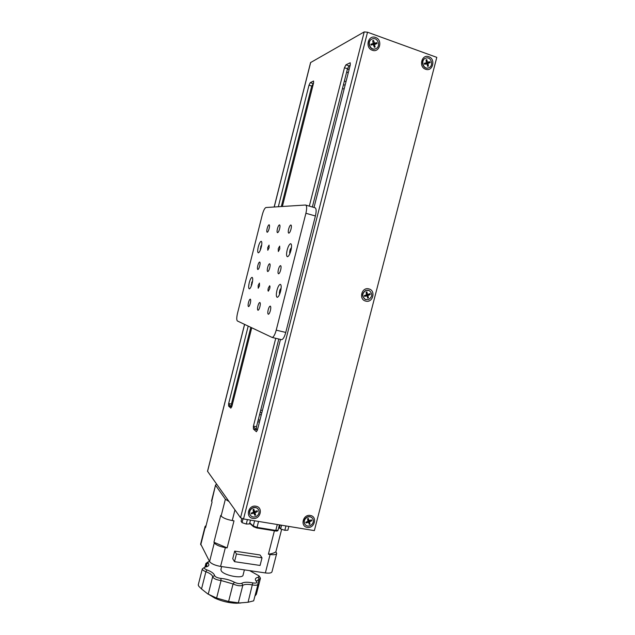 <?xml version="1.0" encoding="UTF-8"?>
<svg xmlns="http://www.w3.org/2000/svg" width="635" height="635" viewBox="0 0 635 635"><rect width="100%" height="100%" fill="white"/><g stroke="black" fill="none" stroke-linecap="round" stroke-linejoin="round"><path stroke-width="0.95" d="M259.977 420.013L258.199 420.053M257.842 421.481L259.374 422.37M259.596 414.591L261.287 414.869M261.795 412.861L260.175 412.305M262.398 410.472L260.723 410.131M232.402 404.281L231.426 404.082L231.719 406.948L228.552 404.043M253.301 426.72L257.31 430.395L256.508 429.657L253.421 429.046L256.413 431.729L257.477 429.831L280.472 339.408M253.833 512.524L254.198 511.159M343.408 84.844L345.154 85.05M346.012 81.661L344.384 80.994M346.726 71.779L348.218 72.993M349.226 69.017L347.345 69.366M344.13 89.059L342.479 88.503M307.269 527.383C314.523 528.876 317.738 516.445 310.34 515.477C303.062 513.937 299.839 526.455 307.269 527.383M252.801 518.382C260.366 519.93 263.612 507.238 255.905 506.222C248.317 504.627 245.062 517.414 252.801 518.382M365.712 301.093C372.888 303.252 376.19 290.512 368.864 288.901C361.664 286.695 358.362 299.514 365.712 301.093M372.293 50.236C379.69 53.205 383.103 39.87 375.555 37.465C368.125 34.433 364.704 47.871 372.293 50.236M425.601 69.239C432.689 72.096 436.062 59.047 428.823 56.745C421.711 53.84 418.322 66.985 425.601 69.239M207.518 471.249L240.538 517.747L243.523 518.962L314.357 530.614L436.793 57.364L367.522 32.218L364.22 31.909L310.578 62.579M248.198 326.12L228.663 403.519L228.608 406.059L230.838 408.13L231.862 406.44L251.722 327.803M282.369 206.486L313.579 82.915L313.563 81.026L310.245 82.653L309.015 85.169L278.328 206.74M313.484 83.312L311.737 86.074L281.313 206.55M250.801 327.358L231.426 404.09L228.663 403.519M314.015 207.478L350.282 64.857L350.202 62.762L345.956 64.834L344.472 67.715L309.316 206.121M350.171 65.302L348.988 65.881L347.496 68.763L312.356 206.994M275.741 338.296L253.428 426.133L253.421 429.046M278.805 339.019L256.5 426.744L256.508 429.657M269.7 288.671C270.089 286.941 270.058 285.972 269.613 285.774L268.264 288.274C267.875 290.005 267.906 290.965 268.351 291.171L269.7 288.671M279.765 248.896L279.678 246.11L278.257 248.737L278.344 251.523L279.765 248.896M269.105 247.761L269.057 245.102L267.724 247.618L267.779 250.277L269.105 247.761M259.493 285.845L259.437 283.075L258.167 285.472L258.223 288.242L259.493 285.845M291.02 229.108C291.576 226.631 291.528 225.258 290.87 224.98C290.084 225.211 289.346 226.56 288.639 229.044C288.084 231.521 288.131 232.894 288.79 233.172C289.568 232.95 290.314 231.6 291.02 229.108M280.678 269.931C281.249 267.359 281.194 265.93 280.519 265.636C279.765 265.843 279.059 267.129 278.4 269.502C277.828 272.074 277.876 273.502 278.559 273.796C279.305 273.598 280.011 272.312 280.678 269.931M270.375 310.586C270.962 307.911 270.907 306.419 270.208 306.102C269.494 306.292 268.827 307.523 268.2 309.785C267.613 312.452 267.668 313.944 268.367 314.262C269.073 314.071 269.748 312.849 270.375 310.586M259.913 306.737C260.469 304.189 260.437 302.768 259.802 302.474C259.144 302.657 258.516 303.832 257.913 306.006C257.35 308.546 257.389 309.967 258.024 310.269C258.675 310.094 259.31 308.912 259.913 306.737M269.74 267.859C270.288 265.398 270.248 264.033 269.637 263.755C268.946 263.954 268.287 265.184 267.652 267.462C267.105 269.915 267.137 271.28 267.756 271.558C268.438 271.367 269.105 270.129 269.74 267.859M279.606 228.814C280.138 226.441 280.106 225.131 279.511 224.869C278.789 225.084 278.098 226.377 277.431 228.759C276.9 231.124 276.931 232.434 277.527 232.696C278.241 232.489 278.94 231.196 279.606 228.814M269.153 228.544C269.661 226.266 269.645 225.012 269.097 224.766C268.438 224.973 267.787 226.211 267.152 228.489C266.637 230.759 266.66 232.013 267.2 232.267C267.867 232.061 268.51 230.822 269.153 228.544M259.715 265.954C260.239 263.596 260.223 262.295 259.659 262.025C259.024 262.223 258.405 263.406 257.802 265.589C257.278 267.938 257.294 269.24 257.858 269.51C258.493 269.319 259.112 268.137 259.715 265.954M250.317 303.212C250.857 300.776 250.833 299.418 250.261 299.141C249.65 299.315 249.063 300.45 248.483 302.538C247.944 304.967 247.967 306.324 248.547 306.61C249.15 306.443 249.738 305.308 250.317 303.212M252.111 283.488C252.928 279.797 252.905 277.741 252.047 277.328C251.095 277.614 250.174 279.408 249.261 282.702C248.444 286.377 248.46 288.433 249.333 288.861C250.269 288.584 251.198 286.79 252.111 283.488M261.247 247.221C262.049 243.657 262.033 241.673 261.191 241.284C260.199 241.594 259.231 243.467 258.278 246.904C257.477 250.46 257.5 252.444 258.334 252.841C259.318 252.54 260.286 250.674 261.247 247.221M290.941 250.42C291.838 246.388 291.751 244.15 290.671 243.705C289.425 244.046 288.258 246.15 287.171 250.015C286.274 254.032 286.361 256.27 287.449 256.731C288.679 256.405 289.846 254.302 290.941 250.42M280.567 291.33C281.488 287.139 281.392 284.805 280.273 284.329C279.09 284.647 277.979 286.647 276.955 290.33C276.027 294.505 276.13 296.839 277.249 297.331C278.424 297.029 279.527 295.029 280.567 291.33M265.962 207.518C264.716 208.018 263.501 210.415 262.311 214.709L237.53 313.206C236.553 317.484 236.514 320.08 237.395 320.977L272.161 337.455C273.606 337.098 274.955 334.661 276.217 330.16L305.903 213.273C307.015 208.312 306.888 205.565 305.53 205.026L265.962 207.518M281.321 339.606L272.161 337.455M276.217 330.16L285.766 332.438C284.504 336.915 283.131 339.336 281.646 339.677M305.848 205.121L314.952 207.748C316.357 208.296 316.508 211.034 315.404 215.979L305.903 213.273M285.766 332.438L315.404 215.979M206.121 525.518L205.073 526.478L205.573 527.685L212.058 502.039L211.526 500.936L215.551 485.029L211.709 501.507M276.638 553.649L272.01 571.667C271.629 573.008 269.415 573.429 265.366 572.929L220.583 566.412C214.924 565.388 211.257 563.761 209.574 561.538L200.66 543.941M209.574 561.538L214.297 542.893C216.011 544.997 219.702 546.584 225.354 547.64L220.583 566.412M225.354 547.64L227.116 547.91L213.931 542.25L214.297 542.893M227.116 547.91L233.998 520.843L232.243 520.557C226.584 519.454 222.877 517.938 221.123 515.985L220.734 515.398L213.931 542.25M278.614 528.066L280.019 528.153M216.678 484.235L215.551 485.029M221.123 515.985L225.369 499.229L215.741 485.561M225.369 499.229L228.997 501.531M265.366 572.929L270.105 554.474C274.145 555.006 276.344 554.649 276.709 553.395L275.876 551.791L281.662 529.288M274.399 530.812L268.399 554.212C271.836 553.776 274.328 552.966 275.876 551.791M260.072 565.452L262.017 557.847L236.458 553.99L234.505 561.665L260.072 565.452M234.505 561.665L232.735 558.729L234.672 551.116L236.458 553.99M262.017 557.847L260.033 554.974L234.672 551.116M270.105 554.474L268.399 554.212M254.016 512.874L254.437 512.945M254.341 512.635L253.849 512.548M250.484 520.105L249.507 523.931L246.277 524.042L247.404 519.597M246.277 524.042L242.054 522.668L241.102 521.2L241.792 518.493M242.054 522.668L243.022 518.866M288.846 526.415L287.877 530.185L284.837 530.312L285.956 525.939M284.837 530.312L280.63 528.955L279.503 527.479L280.146 524.986M280.63 528.955L281.591 525.224M258.112 509.056C256.754 507.46 255.008 507.024 252.865 507.722C249.952 509.246 248.952 511.485 249.865 514.429L250.388 515.303M252.992 507.881C250.079 509.405 249.071 511.643 249.984 514.596C251.23 516.795 253.143 517.501 255.715 516.715C258.675 515.152 259.651 512.882 258.667 509.905C257.405 507.786 255.516 507.111 252.992 507.881M255.643 515.041L254.984 512.913L257.461 511.524L257.223 510.762L254.564 511.492L253.857 509.254L253.071 509.564L253.452 512.231L251.246 513.088L251.484 513.85L253.69 512.993L254.857 515.35L255.643 515.041L254.81 514.144L254.198 512.175L254.524 511.453M256.873 510.897L257.461 511.524M254.103 511.008L253.357 509.445M253.603 512.128L254.135 513.104M312.158 517.93C310.856 516.62 309.261 516.295 307.38 516.946C304.348 518.644 303.451 520.986 304.673 523.978L305.221 524.7M307.53 517.112C304.498 518.803 303.601 521.144 304.824 524.145C306.094 525.947 307.848 526.486 310.078 525.748C313.142 524.01 314.023 521.637 312.722 518.628C311.452 516.898 309.721 516.39 307.53 517.112M310.023 524.105L309.404 522.026L311.793 520.652L311.571 519.914L308.967 520.533L308.348 518.446L307.586 518.747L307.935 521.359L305.816 522.208L306.03 522.954L308.634 522.288L309.261 524.407L310.023 524.105L309.062 523.2L308.491 521.279L308.872 520.541L309.674 521.502M311.166 520.073L311.793 520.652M308.967 520.533L307.729 518.692M307.999 521.327L308.554 522.176M309.618 521.438L310.007 520.533M368.173 290.211L365.879 290.338C361.799 293.172 361.569 296.196 365.181 299.418L366.085 299.712M366.062 290.37C361.982 293.211 361.752 296.235 365.363 299.458L368.514 299.609C372.634 296.696 372.816 293.648 369.07 290.473L366.062 290.37M367.451 294.076L366.863 291.838L366.109 292.092L366.427 294.854L364.315 295.561L364.53 296.362L367.125 295.918L367.721 298.148L368.467 297.894L367.879 295.664L370.253 294.434L370.046 293.632L367.935 294.346L366.601 293.957M364.363 295.727L365.681 295.283L366.641 295.648M366.832 295.632L367.181 294.775L369.086 293.957M369.125 294.124L370.253 294.434M367.586 297.64L368.467 297.894M371.634 39.203C366.617 41.426 369.8 50.657 374.991 49.006L375.904 48.649M372.658 38.783L371.856 39.084C366.808 41.275 369.975 50.562 375.182 48.903L375.849 48.673C381.016 46.633 377.968 37.132 372.658 38.783M375.134 47.061L374.531 44.625L376.984 43.513L376.769 42.64L374.594 43.212L373.483 40.434L372.705 40.632L373.166 43.553L370.856 44.188L371.078 45.061L373.261 44.49L374.356 47.268L375.134 47.061M373.555 44.537L374.777 44.093M376.769 42.64L375.674 43.378L373.055 43.64M372.777 40.91L373.483 40.434M372.435 44.069L370.959 44.601M374.848 44.077L374.713 43.624M425.426 58.269C420.156 60.015 422.902 69.723 428.165 68.008L428.673 67.834M426.029 58.055L425.736 58.15C420.37 59.793 423.061 69.652 428.387 67.929L428.561 67.874C434.015 66.381 431.443 56.348 426.029 58.055M429.951 61.801L427.379 62.047L426.815 59.658L426.061 59.865L426.363 62.778L424.259 63.341L424.466 64.198L427.037 63.952L427.609 66.334L428.355 66.127L428.061 63.222L430.157 62.651L429.951 61.801L427.855 62.365M426.109 60.047L426.815 59.658M426.649 62.333L427.379 62.047M426.363 62.778L424.339 63.659M424.45 64.151L425.466 63.881M426.688 63.619L430.157 62.651M427.609 66.334L428.355 66.127M427.879 63.222L427.752 62.73M290.425 252.182L290.052 252.952L289.639 252.159L290.108 249.706L291.013 248.293L291.267 248.968M290.385 252.238L289.631 252.031M291.052 249.96L290.108 249.706M260.588 249.396L260.779 246.618L261.58 245.697M260.794 248.801L260.342 248.682M261.358 246.769L260.779 246.618M280.154 292.767L279.757 293.545L279.368 292.711L279.844 290.195L280.726 288.869L280.94 289.592M280.162 292.735L279.36 292.529M280.781 290.433L279.844 290.195M251.531 285.425L251.722 282.551L252.484 281.702M251.754 284.742L251.285 284.623M252.293 282.694L251.722 282.551M209.59 561.562L208.137 561.84L208.018 563.015C209.264 564.436 209.145 565.555 207.645 566.38L204.629 567.253C203.676 567.976 204.422 568.849 206.875 569.873C211.59 571.69 214.146 573.588 214.559 575.556C215.257 576.969 217.36 577.913 220.861 578.39C225.846 578.842 230.378 580.128 234.474 582.263C237.514 583.644 239.943 583.986 241.776 583.287C243.911 582.033 247.571 581.906 252.77 582.898C255.834 583.375 257.167 583.017 256.762 581.827L255.77 580.604C254.81 578.898 255.659 577.786 258.31 577.255L259.048 575.889L249.69 570.651M259.255 576.786L260.04 577.469L259.302 576.286M257.985 584.367L253.667 600.845L248.071 602.258L239.57 602.956L228.6 601.488L216.606 598.059L207.851 593.987L201.525 588.962L198.818 586.295L198.255 584.938M206.708 566.745L206.812 565.094L205.883 563.451L208.058 561.888M257.834 583.501L258.032 584.184C257.635 585.264 255.794 585.518 252.508 584.946C247.92 584.073 244.689 584.2 242.816 585.311C240.371 586.248 237.125 585.795 233.069 583.954L221.059 580.533C216.376 579.898 213.574 578.628 212.654 576.739L212.423 575.993C211.534 574.453 209.359 573.032 205.899 571.714C203.533 570.786 202.335 569.857 202.311 568.92L204.549 567.301M220.964 569.222L221.131 570.595C223.218 575.421 243.292 579.295 243.118 574.865L244.396 569.881M260.239 577.723L260.437 578.382L256.484 581.041M260.437 578.382L256.357 594.281L254.992 596.027M240.887 602.98L236.363 603.25C229.037 603.004 221.877 601.313 214.884 598.162L208.669 594.36M207.55 471.408L244.618 324.414M274.225 206.994L310.682 62.436M231.37 406.63L228.608 406.059M312.968 83.566L310.245 82.653M311.737 86.074L309.015 85.169M348.988 65.881L345.956 64.834M347.496 68.763L344.472 67.715M256.5 426.744L253.428 426.133M240.538 517.747L364.22 31.909M243.523 518.962L367.522 32.218M205.24 527.106L200.747 544.854M234.95 509.897L232.243 520.557M249.777 522.891L253.294 525.978L257.032 527.383L256.707 527.947L253.825 526.844M258.556 521.43L257.032 527.383L275.78 530.423L275.447 530.979L256.77 527.923M277.297 524.518L275.78 530.423L278.082 530.122L279.432 524.867M254.619 520.787L253.294 525.978L253.563 526.756M249.984 523.621L249.698 523.192M254.198 512.175L254.984 512.913M254.73 511.619L255.262 512.381M253.73 510.659L254.516 511.389M253.222 512.318L253.69 512.993M308.491 521.279L309.404 522.026M307.642 521.478L308.158 522.105M367.181 294.775L368.149 295.14M366.8 295.521L367.879 295.664M373.793 44.974L374.531 44.625M373.666 43.902L374.594 43.212M373.332 43.243L374.094 42.878M372.11 44.307L373.039 43.617M425.426 63.889L426.561 63.627M426.918 63.484L428.061 63.222M427.053 64.024L427.784 63.746M214.559 575.556L212.654 576.739L208.232 594.169M220.861 578.39L221.059 580.533L216.606 598.059M234.474 582.263L233.069 583.954L228.6 601.488M206.875 569.873L205.899 571.714L201.525 588.962M208.018 563.015L206.28 564.348L205.613 566.991M238.347 602.782L242.816 585.311L241.776 583.287M258.31 577.255L259.064 579.303L257.937 583.692M252.77 582.898L248.071 602.258M207.51 471.289L244.554 324.382M274.153 207.002L310.586 62.532M200.596 544.187L205.073 526.478M249.666 523.303L253.413 526.621L256.707 527.947L275.447 530.979C277.066 531.193 277.94 530.931 278.066 530.201M254.564 511.492L253.802 510.802M373.166 43.553L372.3 44.212M291.481 247.507L290.33 249.19M289.639 252.159L289.814 253.762M261.691 244.991L261.017 246.031M260.35 248.856L260.429 249.817M281.138 288.092L280.027 289.758M279.368 292.711L279.575 294.346M252.587 281.003L251.936 282.035M251.293 284.845L251.381 285.821M220.877 569.563L221.639 566.571M202.311 568.92L198.215 585.097M205.883 563.451L204.954 567.126M236.363 603.25L239.57 602.956M214.884 598.162L211.352 595.701"/></g></svg>
